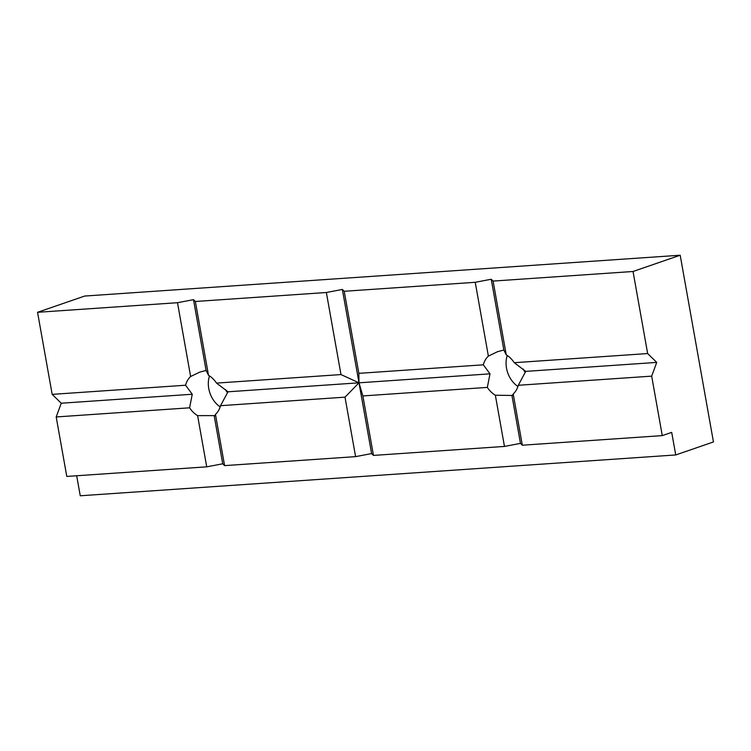 <?xml version="1.0" encoding="UTF-8"?>
<svg xmlns="http://www.w3.org/2000/svg" width="751" height="751" viewBox="0 0 751 751"><rect width="100%" height="100%" fill="white"/><g stroke="black" fill="none" stroke-linecap="round" stroke-linejoin="round"><path stroke-width="1.13" d="M208.496 375.284L206.103 370.431L199.728 372.13L190.632 376.514L177.489 302.709L193.495 299.658L195.354 301.489L208.496 375.284A23.14 17.648 71 0 1 216.513 383.104L340.982 374.571L326.356 292.505L342.362 289.454L358.997 382.813L340.982 374.571M193.495 299.658L206.103 370.431M214.148 415.603L214.814 415.876L215.471 414.411L224.587 465.62L222.728 463.789L206.722 466.84L197.607 415.632L214.148 415.603L222.728 463.789M197.607 415.632A23.14 17.648 71 0 1 189.59 407.812L56.194 416.955L66.783 476.434L206.722 466.84M224.587 465.62L355.599 456.636L345 397.157L220.531 405.69A23.14 17.648 71 0 1 215.471 414.411M493.097 281.081L506.24 354.876L503.846 350.022L497.472 351.721L488.375 356.105L475.233 282.301L491.238 279.25L493.097 281.081L633.037 271.486L680.19 255.227L713.45 441.945L675.731 454.956L671.704 432.369L662.269 435.618L651.68 376.138L518.274 385.282A23.14 17.648 71 0 1 513.215 394.003L522.33 445.212L662.269 435.618M522.33 445.212L520.471 443.381L504.465 446.432L495.35 395.223L512.558 395.477L513.215 394.003M495.35 395.223A23.14 17.648 71 0 1 487.333 387.403L362.864 395.937L373.463 455.416L504.465 446.432M373.463 455.416L371.604 453.585L355.599 456.636M680.19 255.227L84.703 296.044L37.55 312.303L177.489 302.709M37.55 312.303L52.166 394.369L185.572 385.225A23.14 17.648 71 0 1 190.632 376.514M491.238 279.25L503.846 350.022M511.891 395.195L520.471 443.381M342.362 289.454L344.221 291.285L475.233 282.301M344.221 291.285L358.847 373.35L483.315 364.817A23.14 17.648 71 0 1 488.375 356.105M345 397.157L358.997 382.813L371.604 453.585M358.847 373.35L358.997 382.813L362.864 395.937M216.513 383.104L227.985 391.797L489.999 373.838L483.315 364.817M227.985 391.797L220.531 405.69M195.354 301.489L326.356 292.505M506.24 354.876A23.14 17.648 71 0 1 514.257 362.695L647.653 353.552L633.037 271.486M225.478 389.506A11.96 9.115 -109 0 0 227.6 392.811M209.501 375.913A23.14 17.648 -109 0 0 208.759 388.558A23.14 17.648 -109 0 0 220.174 406.873M189.59 407.812L192.256 394.247L185.572 385.225M56.194 416.955L61.253 403.221L192.256 394.247M61.253 403.221L52.166 394.369M487.333 387.403L489.999 373.838M523.222 369.098A11.96 9.115 -109 0 0 525.343 372.402M507.244 355.505A23.14 17.648 -109 0 0 506.503 368.15A23.14 17.648 -109 0 0 517.918 386.465M514.257 362.695L525.728 371.388L518.274 385.282M525.728 371.388L656.74 362.404L651.68 376.138M647.653 353.552L656.74 362.404M76.677 475.758L80.244 495.773L675.731 454.956"/></g></svg>
